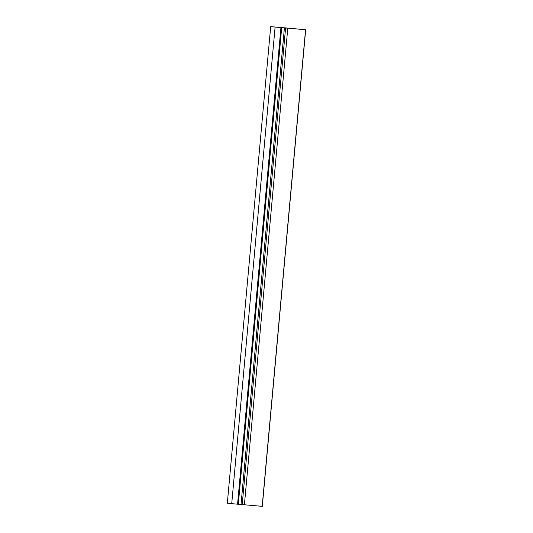 <?xml version="1.0" encoding="UTF-8"?>
<svg xmlns="http://www.w3.org/2000/svg" width="533" height="533" viewBox="0 0 533 533"><rect width="100%" height="100%" fill="white"/><g stroke="black" fill="none" stroke-linecap="round" stroke-linejoin="round"><path stroke-width="0.8" d="M289.745 28.269L270.691 26.65L275.101 27.063L231.722 503.672L262.309 506.35L305.682 29.741L289.745 28.269M275.101 27.063L305.682 29.741M270.691 26.65L227.318 503.259L231.722 503.672M284.402 27.923L241.023 504.531M280.944 27.603L237.565 504.211M281.69 27.669L238.311 504.278M285.581 28.042L242.202 504.651M287.78 28.242L244.4 504.851M305.562 29.735L262.189 506.343"/></g></svg>
